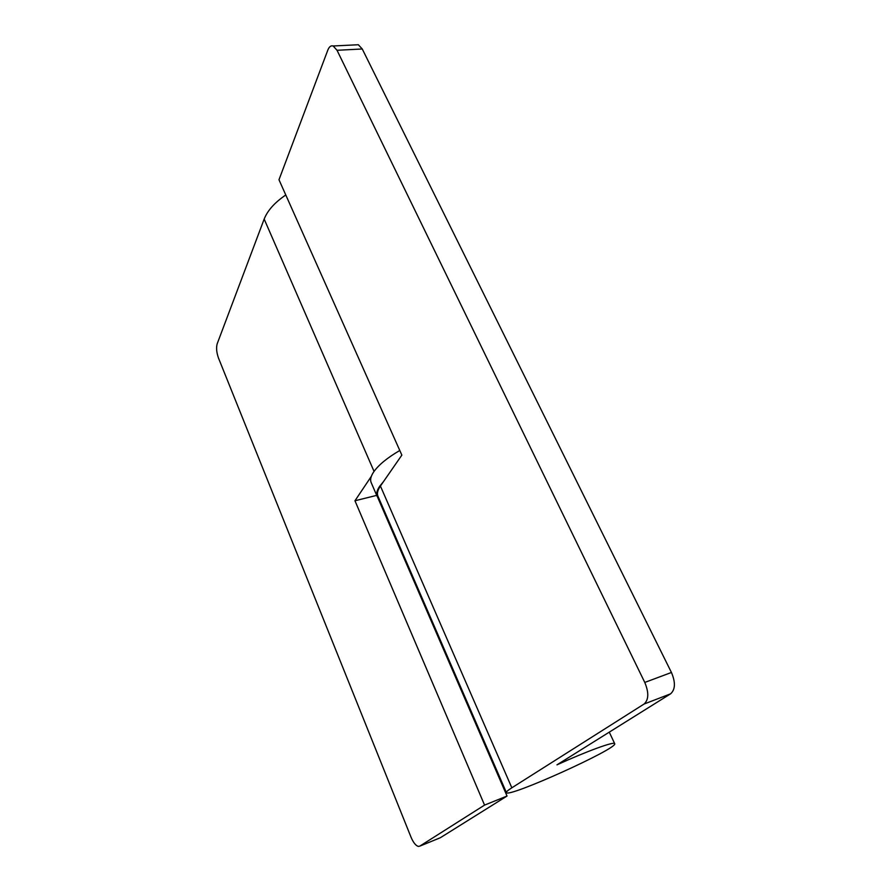 <?xml version="1.0" encoding="UTF-8"?>
<svg xmlns="http://www.w3.org/2000/svg" width="891" height="891" viewBox="0 0 891 891"><rect width="100%" height="100%" fill="white"/><g stroke="black" fill="none" stroke-linecap="round" stroke-linejoin="round"><path stroke-width="1.34" d="M371.358 476.306L354.963 500.764L484.559 805.108L419.75 846.16L418.269 846.405C415.707 845.57 413.29 842.507 411.041 837.217L218.518 358.126C216.535 352.558 216.09 347.78 217.181 343.815L264.17 219.075C267.545 210.51 274.751 202.48 285.788 194.973M419.75 846.16L440.343 837.729L507.035 796.042L377.65 497.334M440.343 837.729L439.731 837.986M507.035 796.042L484.559 805.108M376.715 495.374L354.963 500.764M383.442 481.686L379.711 486.219C376.893 490.362 376.047 493.781 377.183 496.454L379.109 498.893M399.781 450.478C387.128 457.896 378.385 465.113 373.574 472.096C370.79 476.317 369.988 479.804 371.157 482.554L377.183 496.454M506.389 792.567L377.918 496.142C376.804 493.503 377.639 490.139 380.424 486.041L401.852 455.112L278.983 179.748L327.821 50.108C329.191 46.7 330.962 45.318 333.167 45.987L358.338 44.739L362.258 48.983L671.435 672.471C675.656 682.45 675.367 689.578 670.555 693.844L644.07 704.035L511.835 787.811C507.937 790.306 506.11 791.887 506.389 792.567C507.213 798.525 618.61 748.228 614.69 743.662C614.545 741.145 587.113 751.08 556.975 764.834L670.555 693.844M644.07 704.035C648.759 699.78 648.993 692.574 644.772 682.439L671.435 672.471M362.258 48.983L337.032 50.286L644.772 682.439M337.032 50.286L333.167 45.987M355.932 44.862L358.338 44.739M374.053 471.406L264.17 219.075M380.424 486.041L511.835 787.811M609.277 732.146L614.69 743.662"/></g></svg>
